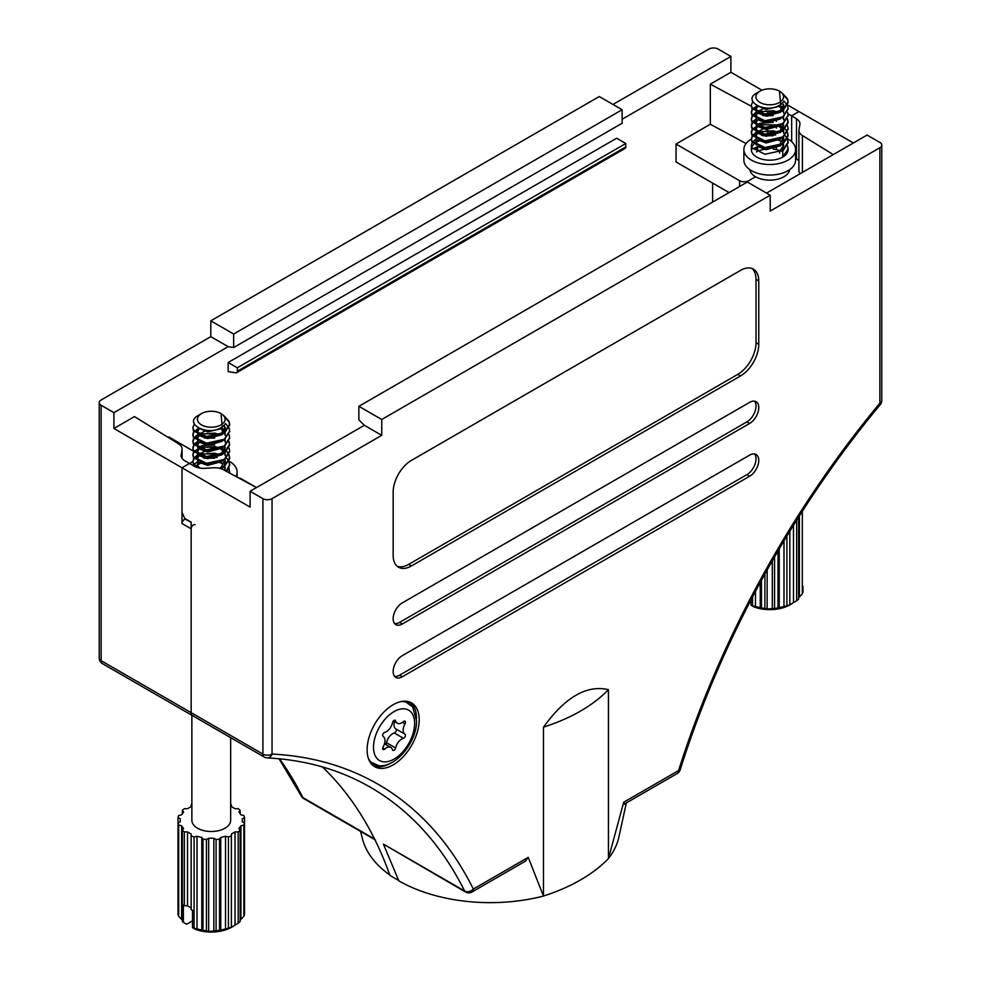 <?xml version="1.0" encoding="UTF-8"?>
<svg xmlns="http://www.w3.org/2000/svg" width="981" height="981" viewBox="0 0 981 981"><rect width="100%" height="100%" fill="white"/><g stroke="black" fill="none" stroke-linecap="round" stroke-linejoin="round"><path stroke-width="1.47" d="M101.129 399.978L210.805 336.655L210.805 320.824L599.268 96.543L622.126 109.737L622.126 123.263L233.662 347.544L228.168 346.673L113.919 412.645L101.129 405.251A6.462 3.728 180 0 1 99.228 402.615A6.462 3.728 180 0 1 101.129 399.978M612.978 104.464L708.956 49.05A6.462 3.728 180 0 1 718.092 49.05L730.894 56.432L730.894 72.275L710.318 84.145L710.318 124.244L676.044 144.035L676.044 161.975L729.055 192.583M389.813 875.04A129.615 74.826 180 0 1 362.529 839.049A129.615 74.826 180 0 1 362.259 837.897M195.06 524.7A3.237 1.864 120 0 0 192.57 525.571A3.237 1.864 120 0 0 191.16 528.82L191.16 712.66A6.462 3.728 120 0 0 192.497 715.627A6.462 3.728 120 0 0 193.551 715.922M182.012 458.348L182.012 449.715A12.925 7.468 0 0 0 182.086 448.93A12.925 7.468 0 0 0 178.603 443.841L134.483 416.594L113.919 428.476L182.012 467.79L182.012 523.547A3.237 1.864 -60 0 1 183.422 520.298A3.237 1.864 -60 0 1 185.912 519.427L191.16 522.456M113.919 428.476L113.919 412.645M182.012 449.715L181.105 456.275M766.541 193.11L867.081 135.071L879.871 142.453A6.462 3.728 180 0 1 881.772 145.09A6.462 3.728 180 0 1 879.871 147.726L770.195 211.062L770.195 195.219L747.338 182.037L358.874 406.306L358.874 419.831L364.368 425.3L250.106 491.273L250.106 507.103L182.012 467.79L189.333 463.559L182.012 467.79L182.012 512.389L184.759 518.446L191.16 522.137L184.759 518.446M181.105 454.73A12.925 7.468 180 0 0 181.044 455.503A12.925 7.468 180 0 0 184.526 460.604L194.471 466.343A12.925 7.468 180 0 0 204.637 468.317L213.331 467.79A12.925 7.468 0 0 1 223.496 469.764L256.507 487.582L241.424 478.875A6.462 3.728 0 0 0 238.604 477.919M398.727 880.521L389.96 875.444A646.32 373.148 120 0 0 322.442 766.946A646.32 373.148 -60 0 1 374.558 839A6.462 3.728 120 0 0 375.502 840.03M798.914 161.031A12.925 7.468 0 0 0 796.474 158.873L796.474 118.775L791.667 115.807L791.667 141.681L791.667 115.807L798.988 111.589L791.667 115.807L787.988 113.821M789.693 169.627A20.037 11.564 180 0 1 776.56 179.449A20.037 11.564 180 0 1 755.566 176.752L748.711 180.712L755.566 176.752A20.037 11.564 180 0 1 749.778 169.627M712.611 202.086L712.611 183.091M730.894 56.432L622.126 119.241M193.649 451.285L168.757 436.913L168.058 437.33M228.168 362.504L616.632 138.235L625.78 143.508L625.78 146.942A3.237 1.864 60 0 1 625.105 148.413L236.642 372.694A3.237 1.864 60 0 1 235.808 372.829L228.168 371.627L228.168 362.504L237.316 367.789L237.316 371.21A3.237 1.864 60 0 1 236.642 372.694M204.575 457.587L203.459 456.95M200.774 455.392L199.56 454.694M198.738 454.215L194.778 451.934M759.527 150.62A12.925 7.468 180 0 1 757.504 149.713L757.504 146.978M710.318 124.244L746.087 143.557M754.475 148.082L757.504 149.713M739.576 186.513L739.576 180.712L676.044 144.035M739.576 180.712A6.462 3.728 0 0 0 748.711 180.712A6.462 3.728 0 0 0 747.179 182.123M228.168 346.673L210.805 336.655M730.894 72.275L761.967 90.215M787.718 105.077L853.372 142.981M622.126 109.737L233.662 334.018L210.805 320.824M233.662 334.018L233.662 347.544M751.36 106.291L710.318 84.145M774.683 111.16L767.669 111.589L767.669 114.176M237.316 367.789L625.78 143.508M390.855 763.046A36.837 21.275 -60 0 1 390.413 763.304A36.837 21.275 -60 0 1 373.418 765.83M393.16 764.886A36.837 21.275 -60 0 1 374.742 766.713A36.837 21.275 -60 0 1 369.089 737.197A36.837 21.275 -60 0 1 393.16 704.726A36.837 21.275 -60 0 1 411.579 702.911A36.837 21.275 -60 0 1 417.219 732.427A36.837 21.275 -60 0 1 393.16 764.886M758.767 407.63A12.925 7.468 120 0 0 756.093 401.707A12.925 7.468 120 0 0 749.631 402.357L402.296 602.886A12.925 7.468 120 0 0 393.847 614.278A12.925 7.468 120 0 0 395.834 624.627A12.925 7.468 120 0 0 402.296 623.99L749.631 423.461A12.925 7.468 120 0 0 758.767 407.63M394.607 623.585A12.925 7.468 120 0 0 399.549 622.408L746.884 421.879A12.925 7.468 120 0 0 756.02 406.048A12.925 7.468 120 0 0 754.573 401.18M758.767 460.408A12.925 7.468 120 0 0 756.093 454.485A12.925 7.468 120 0 0 749.631 455.123L402.296 655.651A12.925 7.468 120 0 0 393.847 667.043A12.925 7.468 120 0 0 395.834 677.405A12.925 7.468 120 0 0 402.296 676.767L749.631 476.239A12.925 7.468 120 0 0 758.767 460.408M394.607 676.363A12.925 7.468 120 0 0 399.549 675.186L746.884 474.645A12.925 7.468 120 0 0 756.02 458.814A12.925 7.468 120 0 0 754.573 453.945M758.767 280.983A25.849 14.923 120 0 0 753.408 269.15A25.849 14.923 120 0 0 740.483 270.425L411.431 460.396A25.849 14.923 120 0 0 393.16 492.057L393.16 555.393A25.849 14.923 120 0 0 398.507 567.226A25.849 14.923 120 0 0 411.431 565.939L740.483 375.968A25.849 14.923 120 0 0 758.767 344.306L758.767 280.983L756.02 279.401A25.849 14.923 120 0 0 751.973 268.475M608.441 689.668C592.88 705.695 571.224 718.19 543.474 727.179C565.13 697.123 586.785 684.615 608.441 689.668L608.441 858.547L623.695 802.237L678.582 770.551A652.782 376.888 -60 0 1 879.871 403.166L879.871 147.726M358.874 406.306L381.732 419.5L770.195 195.219M381.732 419.5L381.732 435.331L272.044 498.655A6.462 3.728 180 0 1 262.908 498.655L250.106 491.273M99.228 402.615L99.228 658.043A6.462 3.728 0 0 0 101.129 660.679A6.462 3.728 120 0 0 102.465 663.647L192.497 715.627A6.462 3.728 -60 0 1 191.16 712.66L262.908 754.082A6.462 3.728 0 0 0 272.044 754.082A652.782 376.888 -60 0 1 473.333 889.056L528.219 857.369L543.474 896.045A129.615 74.826 180 0 1 398.85 880.864L383.424 844.114L464.589 890.969A646.32 373.148 120 0 0 370.426 787.289C339.806 769.644 305.385 759.858 267.163 757.908A6.462 5.064 -87.2 0 0 272.044 754.082L272.044 498.655M543.474 727.179L543.474 896.045A166.512 96.126 180 0 0 608.441 858.547A129.615 74.826 180 0 0 618.95 836.683L626.332 802.912M619.195 835.383A129.615 74.826 180 0 1 618.95 836.683M677.246 773.506A6.462 6.462 0 0 0 680.176 769.864A6.462 1.888 17.5 0 1 678.582 770.551A6.462 3.728 -120 0 1 677.246 773.506L623.83 804.359L623.695 802.237M528.219 857.369L525.424 861.171L471.996 892.011A6.462 3.728 -120 0 0 473.333 889.056A6.462 4.93 -26.5 0 1 464.589 890.969A6.462 3.728 -60 0 0 465.534 892.011A6.462 6.462 0 0 0 471.996 892.011M465.534 892.011L383.424 844.114M101.129 405.251L101.129 660.679L191.16 712.66L191.16 522.137M800.14 173.711A12.925 7.468 180 0 1 798.914 170.547L798.914 130.436A12.925 7.468 0 0 1 798.988 129.664L799.895 124.648A12.925 7.468 180 0 0 799.956 123.876A12.925 7.468 180 0 0 796.474 118.775M798.914 130.436A12.925 7.468 0 0 0 802.397 135.537L802.397 172.411M833.261 154.593L802.397 135.537M796.474 158.873L795.591 158.333M364.368 425.3L381.732 435.331M397.207 566.307A25.849 14.923 120 0 0 408.697 564.357L737.749 374.386A25.849 14.923 120 0 0 756.02 342.725L756.02 279.401M410.156 702.2A36.837 21.275 -60 0 1 416.459 718.705M405.484 735.272A2.305 1.324 120 0 0 405.018 734.229A9.05 5.224 -60 0 1 405.018 723.819A2.305 1.324 120 0 0 405.484 722.224A2.305 1.324 120 0 0 405.018 721.17A2.305 1.324 120 0 0 403.449 721.587A9.05 5.224 -60 0 1 397.293 723.218A9.05 5.224 -60 0 1 395.637 720.888A2.305 1.324 120 0 0 395.22 720.287A2.305 1.324 120 0 0 392.498 722.703A9.05 5.224 -60 0 1 384.699 732.415A2.305 1.324 120 0 0 382.872 734.34A2.305 1.324 120 0 0 383.13 736.449A9.05 5.224 -60 0 1 384.981 740.581A9.05 5.224 -60 0 1 383.13 746.86A2.305 1.324 120 0 0 383.13 749.509A2.305 1.324 120 0 0 384.699 749.092A9.05 5.224 -60 0 1 390.855 747.461A9.05 5.224 -60 0 1 392.498 749.791A2.305 1.324 120 0 0 392.915 750.391A2.305 1.324 120 0 0 395.637 747.976A9.05 5.224 -60 0 1 403.449 738.276A2.305 1.324 120 0 0 405.484 735.272M385.607 744.432A2.305 1.324 120 0 0 386.502 742.703A9.05 5.224 -60 0 1 394.301 732.991A2.305 1.324 120 0 0 396.349 729.999A2.305 1.324 120 0 0 395.87 728.944A9.05 5.224 -60 0 1 394.534 721.624M787.645 138.812A25.849 14.923 180 0 1 795.591 149.578A25.849 14.923 180 0 1 788.013 160.136A25.849 14.923 180 0 1 759.846 163.373A25.849 14.923 180 0 1 743.88 149.578A25.849 14.923 180 0 1 751.348 139.081M795.591 149.578L795.591 160.136A25.849 14.923 180 0 1 788.013 170.682A25.849 14.923 180 0 1 759.846 173.919A25.849 14.923 180 0 1 743.88 160.136L743.88 149.578M756.008 139.106L752.525 142.049M752.243 142.466L751.348 145.384L751.973 147.861L764.972 154.25L782.74 150.387L788.123 142.024L787.535 139.106M788.111 149.173A18.394 10.619 180 0 1 788.123 149.578A18.394 10.619 180 0 1 782.74 157.083A18.394 10.619 180 0 1 762.703 159.388A18.394 10.619 180 0 1 751.348 149.578L751.348 145.384M751.753 147.371A18.394 10.619 180 0 1 753.8 144.281M755.861 142.613A18.394 10.619 180 0 1 756.731 142.073A18.394 10.619 180 0 1 758.963 140.982M787.535 145.813L788.123 148.732L782.74 157.083L782.74 151.221L788.123 142.87L787.351 139.523M752.77 101.509L751.348 105.163L751.973 107.652L764.972 114.041L782.74 110.166L788.123 101.816L787.498 98.799L782.262 93.183M751.36 105.592L751.973 108.486L764.972 114.875L782.74 111.012L788.123 102.649L787.498 99.633L783.709 95.022M752.243 108.952L751.348 111.871L751.973 114.348L764.972 120.737L782.74 116.874L788.123 108.523L787.535 105.592M756.731 106.046L752.844 108.952M752.525 109.369L751.348 112.705L751.973 115.182L764.972 121.57L782.74 117.708L788.111 108.94M756.008 112.3L752.525 115.243M752.243 115.648L751.348 118.578L751.973 121.055L764.972 127.444L782.74 123.581L788.123 115.218L787.535 112.3M756.731 112.754L752.844 115.66M752.525 116.077L751.348 119.412L751.973 121.889L764.972 128.278L782.74 124.415L788.111 115.635M756.008 119.008L752.525 121.938M752.243 122.355L751.348 125.274L751.973 127.751L764.972 134.139L782.74 130.277L788.123 121.926L787.535 118.995M756.731 119.449L752.844 122.355M752.525 122.772L751.348 126.108L751.973 128.585L764.972 134.986L782.74 131.111L788.123 122.76L787.351 119.424M752.243 129.063L751.348 131.981L751.973 134.458L764.972 140.847L782.74 136.984L788.123 128.621L787.535 125.703M756.731 126.157L752.844 129.063M752.525 129.48L751.348 132.815L751.973 135.292L764.972 141.681L782.74 137.818L788.111 129.051M756.008 132.41L752.525 135.341M752.243 135.758L751.348 138.677L751.973 141.154L764.972 147.542L782.74 143.68L788.123 135.329L787.535 132.41M756.731 132.852L752.844 135.758M752.525 136.175L751.348 139.51L751.973 142L764.972 148.389L782.74 144.514L788.123 136.163L787.351 132.827M787.351 105.175L783.88 101.006M776.192 111.527L760.569 111.331M787.351 131.994L785.266 129.063M784.837 128.646L780.484 125.703M776.192 124.93L760.569 124.734M787.351 138.689L785.266 135.77M776.192 131.638L760.569 131.429M779.503 102.453A13.82 7.983 180 0 1 759.968 102.453A13.82 7.983 180 0 1 759.968 91.172L756.94 92.913C741.366 100.724 766.235 114.851 780.68 104.489L779.503 91.172A13.82 7.983 180 0 1 779.503 102.453M759.968 91.172A13.82 7.983 180 0 1 779.503 91.172M778.043 140.111A18.394 10.619 180 0 1 780.901 141.141M802.998 586.344L802.998 591.911A33.612 19.399 180 0 1 802.311 593.91L802.311 511.322M798.62 597.785L802.311 593.91M798.62 517.11L798.62 599.048A33.612 19.399 180 0 1 796.67 600.74L796.67 520.212M789.84 531.187L789.84 604.872L796.67 600.74M789.84 604.872L789.84 604.676A33.612 19.399 180 0 1 786.921 605.804L786.921 535.994M778.007 550.954L778.007 607.938L786.921 605.804M778.007 607.938A33.612 19.399 180 0 1 774.561 608.33L774.561 556.889M764.91 573.946L764.91 608.33L767.154 609.066L774.561 608.33M764.91 608.33A33.612 19.399 180 0 1 761.464 607.938L761.464 580.225M752.55 596.889L752.55 605.804L761.464 607.938M752.55 605.804A33.612 19.399 180 0 1 750.98 605.228L750.98 599.894M791.667 603.904L790.269 604.713A29.038 16.763 180 0 1 754.291 607.055L750.98 605.228M761.599 135.415A25.849 14.923 180 0 1 764.64 134.949M772.721 134.753A25.849 14.923 180 0 1 775.615 135.047M752.66 148.928A25.849 14.923 180 0 1 758.117 146.807M756.51 151.945A19.387 11.196 180 0 1 764.113 149.419M773.298 149.124A19.387 11.196 180 0 1 781.391 151.184M755.48 591.347L755.48 607.129M760.25 582.444L760.25 608.269M767.154 569.924L767.154 609.066M772.317 560.789L772.317 609.066M779.221 548.882L779.221 608.269M783.991 540.838L783.991 607.129M793.494 525.264L793.494 602.763M799.38 515.896L799.38 596.632M782.249 150.694L783.684 144.967L779.601 151.503L779.601 153.183M757.602 139.891L755.787 143.287L756.277 145.127M757.32 146.476L766.124 149.676L780.569 145.74M782.249 143.986L783.684 139.94L783.181 137.524M777.884 132.398L773.347 130.767L759.87 131.736L758.313 132.631M757.602 133.183L755.787 136.58L756.277 138.419M757.32 139.768L766.124 142.968L780.569 139.044M783.684 133.232L783.181 130.816M782.875 130.191L779.024 126.328M757.602 126.488L755.787 129.884L756.277 131.724M757.32 133.073L766.124 136.273L780.569 132.337M782.249 130.583L783.684 124.857L779.601 131.393L776.13 133.183M757.528 119.854L755.787 123.177L756.277 125.016M757.32 126.365L766.124 129.566L780.569 125.642M783.586 117.119L783.684 119.829L783.181 117.413M777.884 112.288L773.347 110.669L759.87 111.638L758.313 112.533M757.602 113.085L755.787 116.481L756.277 118.321M757.32 119.657L766.124 122.87L780.569 118.934M783.684 113.122L783.181 110.706M782.139 108.952L778.35 105.838M757.921 106.107L755.787 109.774L756.277 111.613M757.32 112.962L766.124 116.163L780.569 112.239M782.249 110.473L783.684 106.426L782.568 102.87M756.596 105.421L766.124 109.467L779.601 106.267L783.206 102.085M773.163 135.758L762.801 135.746M756.523 139.388L756.265 143.422L760.483 146.745M776.13 146.586L779.601 144.796L783.586 137.23M762.801 129.038L757.013 132.079M756.523 132.693L756.265 136.727L760.483 140.038M783.684 131.552L783.586 130.522M783.414 129.811L780.471 125.691M773.163 122.355L759.87 123.361L757.013 125.384M756.523 125.985L756.265 130.019L760.483 133.33M773.163 115.648L762.801 115.635M756.523 119.29L756.265 123.324L760.483 126.635M762.801 108.94L757.013 111.981M756.523 112.582L756.265 116.616L760.483 119.927M783.684 111.454L783.586 110.412M783.414 109.7L783.145 108.952M782.703 108.118L779.785 105.065M756.792 105.531L755.787 108.106L756.265 109.909L760.483 113.232M776.13 113.073L779.601 111.294L783.684 104.746L783.684 106.426M230.658 737.651L230.658 820.3A19.387 11.196 180 0 1 224.98 828.222A19.387 11.196 180 0 1 203.84 830.649A19.387 11.196 180 0 1 191.871 820.3L191.871 715.259M189.713 463.768A25.849 14.923 180 0 1 192.877 461.511A25.849 14.923 180 0 1 192.987 461.45M197.537 461.536L194.054 464.479M193.772 464.896L193.331 465.717M197.389 465.043A18.394 10.619 180 0 1 198.26 464.504A18.394 10.619 180 0 1 200.492 463.412M194.299 423.939L192.877 427.593L193.502 430.083L206.501 436.471L224.269 432.596L229.652 424.246L229.027 421.229L223.791 415.613M192.889 428.023L193.502 430.917L206.501 437.305L224.269 433.443L229.652 425.08L229.027 422.063L225.238 417.452M193.772 431.382L192.877 434.301L193.502 436.778L206.501 443.167L224.269 439.304L229.652 430.953L229.064 428.023M198.26 428.476L194.385 431.382M194.054 431.799L192.877 435.135L193.502 437.612L206.501 444.001L224.269 440.138L229.64 431.37M197.537 434.73L194.054 437.673M193.772 438.078L192.877 440.996L193.502 443.486L206.501 449.874L224.269 446.012L229.652 437.649L229.064 434.73M198.26 435.184L194.385 438.09M194.054 438.507L192.877 441.842L193.502 444.319L206.501 450.708L224.269 446.846L229.64 438.066M197.537 441.438L194.054 444.368M193.772 444.785L192.877 447.704L193.502 450.181L206.501 456.57L224.269 452.707L229.652 444.356L229.064 441.425M198.26 441.879L194.385 444.785M194.054 445.202L192.877 448.538L193.502 451.015L206.501 457.416L224.269 453.541L229.652 445.19L228.88 441.855M193.772 451.493L192.877 454.411L193.502 456.888L206.501 463.277L224.269 459.415L229.652 451.052L229.064 448.133M198.26 448.587L194.385 451.493M194.054 451.91L192.877 455.245L193.502 457.722L206.501 464.111L224.269 460.248L229.64 451.468M197.537 454.841L194.054 457.771M193.772 458.188L192.877 461.107L193.502 463.584L198.162 467.741M219.744 468.342L224.269 466.11L229.652 457.759L229.064 454.828M198.26 455.282L194.385 458.188M194.054 458.605L192.877 461.941L193.502 464.43L195.477 466.833M220.97 468.697L224.269 466.944L229.652 458.593L228.88 455.258M228.88 427.606L225.409 423.436M217.721 433.958L202.098 433.761M228.88 454.424L226.795 451.493M226.366 451.076L222.013 448.133L224.956 452.241M217.721 447.361L202.098 447.164M226.28 471.26L229.652 464.454L229.064 461.536M228.88 461.119L226.795 458.201M226.832 471.567L229.652 465.301L228.88 461.953M217.721 454.068L202.098 453.86M221.032 424.883A13.82 7.983 180 0 1 201.497 424.883A13.82 7.983 180 0 1 201.497 413.602L198.481 415.343C182.895 423.154 207.764 437.281 222.209 426.919L221.032 413.602A13.82 7.983 180 0 1 221.032 424.883M201.497 413.602A13.82 7.983 180 0 1 221.032 413.602M229.431 472.965L229.064 468.244M219.572 462.541A18.394 10.619 180 0 1 222.429 463.572M229.64 471.603A18.394 10.619 180 0 1 229.652 472.008A18.394 10.619 180 0 1 229.566 473.038M230.658 804.457A33.612 19.399 180 0 1 231.369 804.751L231.369 806.578L235.035 808.687L238.199 808.687A33.612 19.399 180 0 1 240.149 810.38L238.935 812.072L240.921 814.831L243.84 815.53A33.612 19.399 180 0 1 244.527 817.516L242.282 818.804L242.282 821.796L244.527 823.084L244.527 914.341A33.612 19.399 180 0 1 243.84 916.34L243.84 825.082L240.921 825.781L238.935 828.54L240.149 830.22L240.149 921.478A33.612 19.399 180 0 1 238.199 923.17L238.199 831.913L235.035 831.913L231.369 834.022L231.369 927.303L238.199 923.17M240.149 920.215L243.84 916.34M231.369 927.303L231.369 927.106A33.612 19.399 180 0 1 228.45 928.234L228.45 836.977L225.52 836.278L220.75 837.418L219.536 839.111L219.536 930.368L228.45 928.234M219.536 930.368A33.612 19.399 180 0 1 216.09 930.761L216.09 839.503L213.846 838.215L208.683 838.215L206.439 839.503L206.439 930.761L208.683 931.496L216.09 930.761M206.439 930.761A33.612 19.399 180 0 1 202.993 930.368L202.993 839.111L201.779 837.418L197.009 836.278L194.079 836.977L194.079 928.234L202.993 930.368M194.079 928.234A33.612 19.399 180 0 1 192.509 927.658L192.509 910.282A33.612 19.399 0 0 1 191.16 909.73L191.16 834.022L187.506 831.913L187.506 905.794L184.33 905.794L184.33 831.913A33.612 19.399 180 0 1 182.38 830.22L183.594 828.54L181.62 825.781L178.689 825.082L178.689 916.34A33.612 19.399 180 0 1 178.002 914.341L178.002 823.084L180.246 821.796L180.246 818.804L178.002 817.516L178.002 823.084A33.612 19.399 180 0 0 178.689 825.082M233.208 926.334L231.798 927.143A29.038 16.763 180 0 1 195.82 929.485L192.509 927.658M191.16 907.903L187.506 905.794M187.506 831.913L184.33 831.913M244.527 908.774L244.527 817.516M244.527 823.084A33.612 19.399 180 0 1 243.84 825.082M240.149 830.22A33.612 19.399 180 0 1 238.199 831.913M231.369 835.849A33.612 19.399 180 0 1 228.45 836.977M219.536 839.111A33.612 19.399 180 0 1 216.09 839.503M206.439 839.503A33.612 19.399 180 0 1 202.993 839.111M194.079 836.977A33.612 19.399 180 0 1 191.16 835.849M184.33 905.794A33.612 19.399 0 0 1 183.373 905.009L183.373 922.385A33.612 19.399 180 0 1 182.38 921.478L182.38 830.22M178.002 817.516A33.612 19.399 180 0 1 178.689 815.53L181.62 814.831L183.594 812.072L182.38 810.38L182.38 813.752M182.38 810.38A33.612 19.399 180 0 1 184.33 808.687L187.506 808.687L191.16 806.578L191.16 804.751A33.612 19.399 180 0 1 191.871 804.457M203.128 457.845A25.849 14.923 180 0 1 206.182 457.379M214.25 457.183A25.849 14.923 180 0 1 217.144 457.477M229.174 461.242A25.849 14.923 180 0 1 237.12 472.008A25.849 14.923 180 0 1 235.931 476.472M240.149 813.752L240.149 810.38M183.373 922.385L186.672 924.212L192.509 920.84M178.689 916.34L182.38 920.215M180.246 818.804L180.246 821.796M181.62 825.781L181.62 919.062M197.009 836.278L197.009 929.559M201.779 837.418L201.779 930.699M208.683 838.215L208.683 931.496M213.846 838.215L213.846 931.496M220.75 837.418L220.75 930.699M225.52 836.278L225.52 929.559M235.035 831.913L235.035 925.193M240.921 825.781L240.921 919.062M242.282 818.804L242.282 821.796M225.017 470.573L225.213 467.397L224.49 470.291M199.131 462.321L197.316 465.717L197.806 467.557M221.289 468.795L222.098 468.17M223.778 466.416L225.213 462.37L224.71 459.954M219.413 454.828L214.876 453.197L201.399 454.166L199.842 455.061M199.131 455.613L197.316 459.01L197.806 460.849M198.849 462.198L207.653 465.399L222.098 461.475M225.213 455.662L224.71 453.247M224.404 452.621L220.553 448.758M219.683 448.256L214.876 446.502L201.399 447.471L199.842 448.366M199.131 448.918L197.316 452.315L197.806 454.154M198.849 455.503L207.653 458.703L222.098 454.767M223.778 453.014L225.213 447.287L221.13 453.823L217.659 455.613M199.057 442.284L197.316 445.607L197.806 447.446M198.849 448.795L207.653 451.996L222.098 448.072M225.115 439.549L225.213 442.259L224.71 439.844M219.413 434.718L214.876 433.099L201.399 434.068L199.842 434.963M199.131 435.515L197.316 438.912L197.806 440.751M198.849 442.088L207.653 445.3L222.098 441.364M225.213 435.552L224.71 433.136M223.668 431.382L219.879 428.268M199.462 428.538L197.316 432.204L197.806 434.043M198.849 435.392L207.653 438.593L222.098 434.669M223.778 432.903L225.213 428.856L224.097 425.3M198.125 427.851L207.653 431.898L221.13 428.697L224.735 424.515M214.692 458.188L204.33 458.176M198.052 461.818L197.794 465.852L199.952 468.096M219.364 468.256L221.13 467.226L225.115 459.648M204.33 451.468L198.542 454.51M198.052 455.123L197.794 459.157L202.012 462.468M225.213 453.982L225.115 452.952M214.692 444.785L201.399 445.791L198.542 447.814M198.052 448.415L197.794 452.449L202.012 455.76M214.692 438.078L204.33 438.066M198.052 441.72L197.794 445.754L202.012 449.065M204.33 431.37L198.542 434.411M198.052 435.012L197.794 439.047L202.012 442.357M225.213 433.884L225.115 432.842M224.956 432.13L224.674 431.382M224.244 430.549L221.314 427.495M198.321 427.961L197.316 430.536L197.794 432.339L202.012 435.662M217.659 435.503L221.13 433.725L225.213 427.176L225.213 428.856M191.16 528.82L182.012 523.547M279.536 758.816A646.32 373.148 -60 0 1 302.81 797.565L374.558 839M237.316 371.21L625.78 146.942M279.033 758.767L301.192 795.885A6.462 4.93 -26.5 0 0 302.81 797.565A6.462 3.728 -60 0 0 303.754 798.608L374.901 839.687M767.669 115.022L767.669 116.236M767.669 130.534L767.669 134.287M776.363 149.615L776.363 147.358M776.363 128.057L776.363 127.248M776.363 121.362L776.363 120.553M680.176 769.864C720.716 640.9 792.256 510.328 880.276 404.65A6.462 1.496 39.7 0 0 879.871 403.166A6.462 3.728 0 0 0 881.772 400.518L881.772 145.09M267.163 757.908A6.462 6.462 0 0 1 264.245 757.05A6.462 3.728 -60 0 1 262.908 754.082L262.908 498.655M746.884 474.645L749.631 476.239M399.549 675.186L402.296 676.767M746.884 421.879L749.631 423.461M399.549 622.408L402.296 623.99M756.02 342.725L758.767 344.306M737.749 374.386L740.483 375.968M408.697 564.357L411.431 565.939M395.87 728.944L405.018 734.229M401.008 701.599A35.132 20.282 -60 0 1 412.694 706.97L404.687 701.182M373.503 747.215A29.087 16.787 -60 0 1 394.068 711.593A29.087 16.787 -60 0 1 414.632 723.463A29.087 16.787 -60 0 1 394.068 759.086A29.087 16.787 -60 0 1 373.503 747.215M412.694 706.97L416.533 720.827C417.023 741.562 396.103 767.829 378.813 765.658A35.132 20.282 -60 0 1 368.316 758.227M394.301 732.991L403.449 738.276M386.502 742.703L395.637 747.976M382.7 747.951L384.699 749.092M394.497 720.226L395.637 720.888M402.48 722.347L405.018 723.819M362.541 839.049L360.53 831.385M99.228 658.043A6.462 6.462 0 0 0 102.465 663.647M301.192 795.885A6.462 6.462 0 0 0 303.754 798.608M182.086 458.446L182.086 448.93M880.276 404.65A6.462 6.462 0 0 0 881.772 400.518M264.245 757.05L192.497 715.627M378.813 765.658L369.8 761.612M384.466 743.782L390.855 747.461M393.393 720.961L397.293 723.218M750.342 170.007L750.342 171.491M751.348 105.163L751.348 106.009M751.348 111.871L751.348 112.705M751.348 118.578L751.348 119.412M751.348 125.274L751.348 126.108M751.348 131.981L751.348 132.815M751.348 138.677L751.348 139.51M788.123 101.816L788.123 102.649M788.123 108.523L788.123 109.357M788.123 115.218L788.123 116.065M788.123 121.926L788.123 122.76M788.123 128.621L788.123 129.467M788.123 135.329L788.123 136.163M788.123 142.024L788.123 142.87M788.123 148.732L788.123 149.578M789.129 170.007L789.129 171.491M755.787 141.607L755.787 143.287M783.684 138.26L783.684 139.94M755.787 134.912L755.787 136.58M755.787 128.204L755.787 129.884M755.787 121.509L755.787 123.177M755.787 114.802L755.787 116.481M755.787 108.106L755.787 109.774M192.877 427.593L192.877 428.439M192.877 434.301L192.877 435.135M192.877 440.996L192.877 441.842M192.877 447.704L192.877 448.538M192.877 454.411L192.877 455.245M192.877 461.107L192.877 461.941M229.652 424.246L229.652 425.08M229.652 430.953L229.652 431.787M229.652 437.649L229.652 438.495M229.652 444.356L229.652 445.19M229.652 451.052L229.652 451.898M229.652 457.759L229.652 458.593M229.652 464.454L229.652 465.301M229.652 471.162L229.652 472.008M237.12 472.008L237.12 477.109M197.316 464.038L197.316 465.717M225.213 460.69L225.213 462.37M197.316 457.342L197.316 459.01M197.316 450.635L197.316 452.315M197.316 443.939L197.316 445.607M197.316 437.232L197.316 438.912M197.316 430.536L197.316 432.204"/></g></svg>

